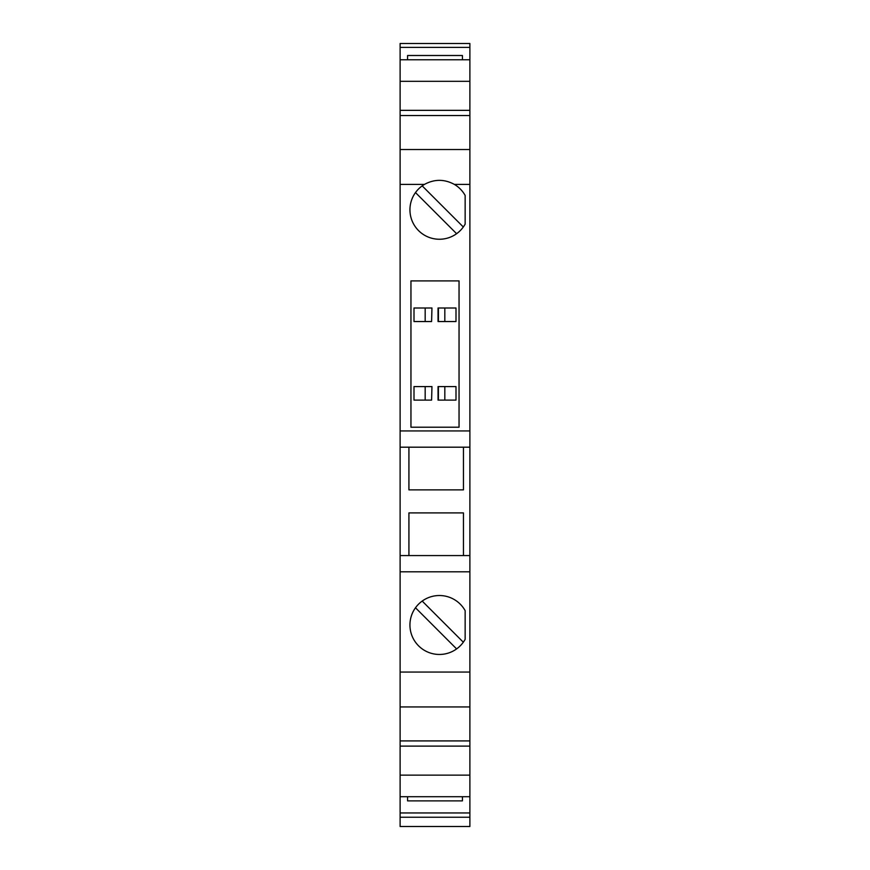 <?xml version="1.0" encoding="UTF-8"?>
<svg xmlns="http://www.w3.org/2000/svg" width="870" height="870" viewBox="0 0 870 870"><rect width="100%" height="100%" fill="white"/><g stroke="black" fill="none" stroke-linecap="round" stroke-linejoin="round"><path stroke-width="1.3" d="M400.113 110.349L400.113 149.52L469.887 149.52L469.887 110.349L400.113 110.349L400.113 43.5L469.887 43.5L469.887 47.404L400.113 47.404M400.113 817.245L400.113 826.5L469.887 826.5L469.887 812.95L400.113 812.95L400.113 817.245L469.887 817.245M400.113 796.702L400.113 746.112L469.887 746.112L469.887 796.702L400.113 796.702L400.113 812.95M400.113 746.112L400.113 706.94L469.887 706.94L469.887 184.386L454.336 184.386A29.46 29.46 0 0 1 465.145 195.445L465.145 224.123A29.46 29.46 0 0 1 418.807 230.854A29.46 29.46 0 0 1 424.473 184.386L400.113 184.386L400.113 555.571L469.887 555.571M400.113 555.571L400.113 706.94M400.113 149.52L400.113 184.386M400.113 59.758L469.887 59.758L469.887 47.404M469.887 110.349L469.887 59.758M469.887 149.52L469.887 184.386M469.887 746.112L469.887 706.94M469.887 796.702L469.887 812.95M407.573 59.758L407.573 55.506L462.427 55.506L462.427 59.758M407.573 796.702L407.573 800.879L462.427 800.879L462.427 796.702M469.887 775.137L400.113 775.137M400.113 740.914L469.887 740.914M408.922 555.571L408.922 512.898L463.449 512.898L463.449 555.571M469.887 447.191L400.113 447.191M463.449 447.191L463.449 489.864L408.922 489.864L408.922 447.191M410.955 427.213L410.955 280.901L459.045 280.901L459.045 427.213L410.955 427.213M469.887 430.933L400.113 430.933M431.596 400.113L431.955 386.574L431.596 400.113L425.169 400.113L425.169 386.574L431.596 386.574M425.169 386.574L414 386.574L414 400.113L425.169 400.113M456 400.113L438.045 400.113L438.045 386.574L456 386.574L456 400.113M444.831 400.113L444.831 386.574M438.404 400.113L438.404 386.574M456 321.541L438.045 321.541L438.045 308.002L456 308.002L456 321.541M444.831 321.541L444.831 308.002M438.404 321.541L438.404 308.002M431.596 321.541L431.955 308.002L431.596 321.541L425.169 321.541L425.169 308.002L431.596 308.002M425.169 308.002L414 308.002L414 321.541L425.169 321.541M424.473 184.386C434.424 179.013 444.385 179.013 454.336 184.386M415.49 192.575A29.46 29.46 0 0 1 422.189 185.875L463.318 226.994A29.46 29.46 0 0 1 418.568 230.615A29.46 29.46 0 0 1 415.49 192.575L456.609 233.704M469.887 115.536L400.113 115.536M400.113 81.323L469.887 81.323M400.113 571.818L469.887 571.818M465.145 610.653L465.145 639.33A29.46 29.46 0 0 1 420.58 647.661A29.46 29.46 0 0 1 420.58 602.323A29.46 29.46 0 0 1 465.145 610.653M400.113 672.064L469.887 672.064M463.318 642.201L422.189 601.072M415.49 607.782L456.609 648.911"/></g></svg>
